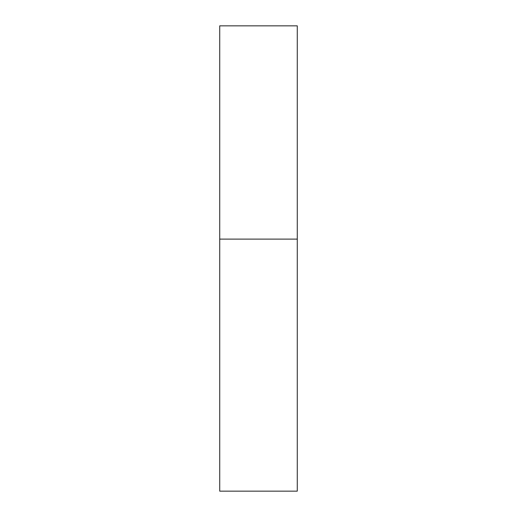<?xml version="1.0" encoding="UTF-8"?>
<svg xmlns="http://www.w3.org/2000/svg" width="517" height="517" viewBox="0 0 517 517"><rect width="100%" height="100%" fill="white"/><g stroke="black" fill="none" stroke-linecap="round" stroke-linejoin="round"><path stroke-width="0.78" d="M297.275 239.112L219.725 239.112L297.275 239.112L297.275 25.85L219.725 25.85L219.725 491.15L297.275 491.15L297.275 239.112"/></g></svg>
